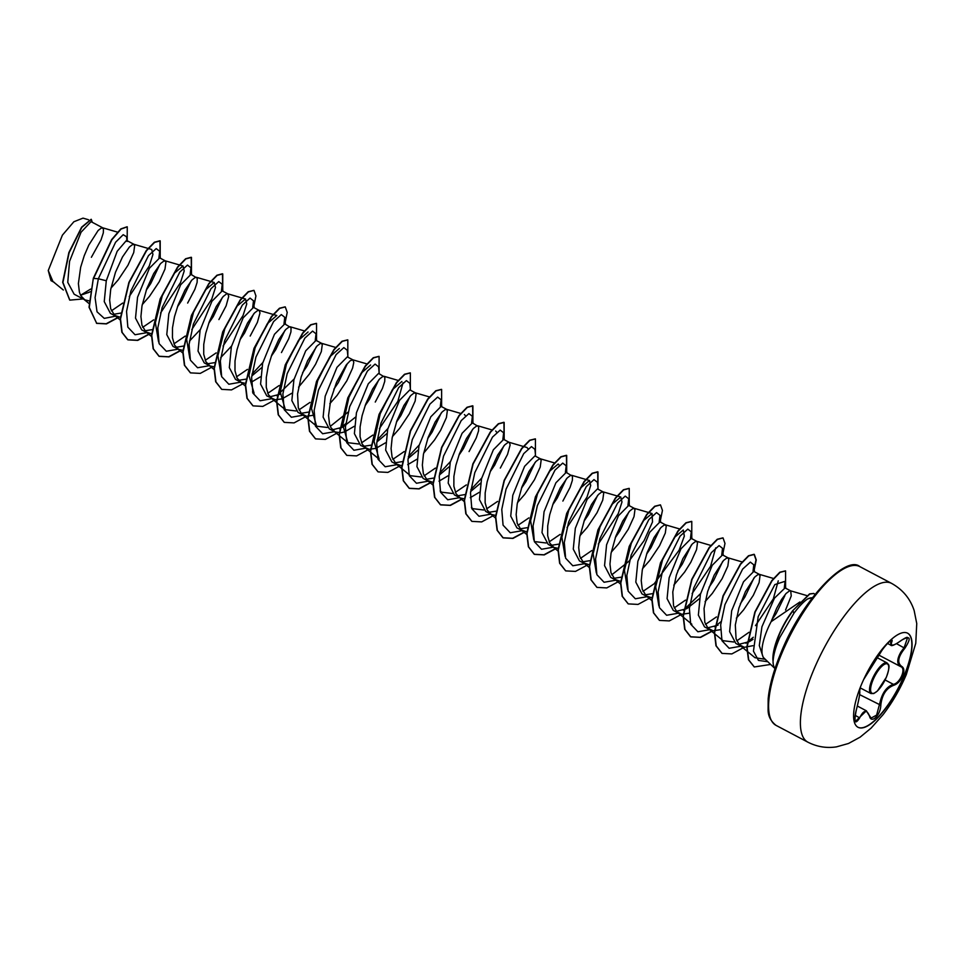 <?xml version="1.0" encoding="UTF-8"?>
<svg xmlns="http://www.w3.org/2000/svg" width="965" height="965" viewBox="0 0 965 965"><rect width="100%" height="100%" fill="white"/><g stroke="black" fill="none" stroke-linecap="round" stroke-linejoin="round"><path stroke-width="1.45" d="M907.546 633.161A53.184 17.503 -62.2 0 1 903.879 676.127A53.184 17.503 -62.2 0 1 857.909 727.224M861.576 684.245A53.184 17.503 -62.2 0 1 907.643 633.209A53.184 17.503 -62.2 0 1 904.084 676.236A53.184 17.503 -62.2 0 1 858.006 727.272A53.184 17.503 -62.2 0 1 861.576 684.245M863.723 679.396L880.406 652.907C884.821 645.078 894.241 636.068 891.708 642.075C890.285 646.647 893.554 646.031 901.527 640.229C910.441 635.187 911.551 637.877 904.832 648.299C897.969 656.851 896.931 662.895 901.708 666.405C904.217 667.925 904.531 671.133 902.661 676.043C900.381 680.988 897.402 684.064 893.735 685.295C886.268 688.178 881.95 694.824 880.804 705.234C880.55 715.258 871.13 724.257 869.501 716.042C866.823 709.287 863.542 709.902 859.682 717.888C854.93 725.137 853.82 722.459 856.353 709.842L856.353 709.866C860.647 692.713 860.117 690.373 859.164 690.807M869.296 715.379L871.118 718.093L876.618 715.089L880.55 700.337C883.035 691.712 887.318 686.38 893.385 684.342C900.128 683.208 906.34 668.516 900.827 666.706C896.69 664.149 896.75 659.192 901.021 651.845L904.109 647.696L907.582 637.672C907.498 636.791 905.46 637.684 901.479 640.326L901.527 640.229M856.365 709.854C855.448 712.279 854.351 720.71 855.014 720.505L855.412 721.41L866.377 710.807L857.366 706.042M775.016 668.576A40.349 13.281 -62.2 0 1 773.062 660.217L772.941 660.374A40.011 13.172 -62.2 0 1 778.9 634.861A40.011 13.172 -62.2 0 1 792.663 610.749L809.551 593.885L813.893 593.451L809.804 594.018L792.663 610.749M775.004 668.6L764.039 658.118A36.031 11.857 -62.2 0 1 767.368 629.626A36.031 11.857 -62.2 0 1 771.107 621.701L799.913 601.979M773.062 660.217L773.182 660.277C773.665 654.029 775.872 646.417 779.817 637.431L793.942 613.233C799.309 606.153 803.929 601.352 807.814 598.831A40.349 13.281 -62.2 0 1 812.349 597.83L807.814 598.831M91.386 257.281L101.048 239.851L103.315 232.891L103.448 228.705L101.59 227.837L98.153 230.466L88.768 245.134L84.22 255.761L80.662 267.233L78.394 283.553L79.407 292.238L80.734 295.592L84.799 299.838L89.045 300.875M80.541 295.23L89.154 292.298M110.963 288.137L118.261 279.802L127.971 265.23L133.725 252.577L134.714 245.207L132.868 244.338L129.419 246.968L122.483 256.979L115.486 272.263L110.71 289.44L109.66 300.055L110.686 308.74L114.618 315.374L120.589 317.376M102.797 227.861L91.024 221.648L81.06 232.227L69.552 261.37L67.755 282.359L74.16 294.228L84.799 299.838M134.063 244.362L126.511 240.382L117.175 251.286L106.283 280.755L104.244 301.623L110.408 313.36L116.065 316.339M113.52 314.313L120.975 313.058M146.234 290.2L150.721 283.577L159.84 264.422M142.229 304.638L149.527 296.303L159.237 281.732L164.991 269.078L165.98 261.708L164.134 260.84L160.685 263.469L153.749 273.481L146.764 288.764L141.988 305.941L140.926 316.556L141.952 325.241L145.884 331.876L151.589 333.878M165.329 260.864L159.683 257.884L149.394 268.282L137.549 297.256L135.51 318.112L141.686 329.861L147.331 332.841M144.786 330.814L151.951 329.668M177.512 306.689L181.987 300.079L191.106 280.924M187.644 303.058L194.858 289.355L197.125 282.395L197.258 278.209L190.949 274.386L180.648 284.796L168.827 313.758L166.776 334.614L172.952 346.363L178.73 349.414L183.121 350.379M176.052 347.316L183.519 346.049M208.778 323.203L213.265 316.58L222.372 297.425M196.595 277.365L195.4 277.341L191.951 279.971L185.027 289.983L178.03 305.266L174.472 316.737L172.482 327.931L172.446 337.702L174.532 345.096L178.597 349.342M218.91 319.56L226.124 305.857L228.717 296.412L227.873 293.867L222.215 290.887L211.926 301.285L200.093 330.259L198.042 351.103L204.218 362.864L209.996 365.916L214.121 366.881M207.33 363.817L214.495 362.671M240.044 339.692L244.531 333.082L253.65 313.927M227.873 293.867L226.666 293.843L223.229 296.472L216.293 306.484L209.296 321.767L205.738 333.239L203.748 344.433L203.712 354.203L205.81 361.598L209.875 365.844M250.176 336.061L257.39 322.358L259.995 312.913L259.139 310.368L253.493 307.389L243.192 317.799L231.359 346.761L229.32 367.617L235.484 379.366L241.262 382.417L245.4 383.382M238.596 380.319L245.761 379.173M251.769 375.988L261.648 367.665M271.31 356.206L275.797 349.583L284.916 330.428M259.139 310.368L257.945 310.344L254.495 312.974L247.559 322.986L240.562 338.269L237.016 349.74L235.014 360.934L234.978 370.705L237.076 378.099L241.141 382.345M251.383 382.164L260.441 376.796M281.454 352.563L288.656 338.86L290.935 331.9L291.056 327.714L284.759 323.89L274.47 334.288L262.625 363.262L260.586 384.118L266.762 395.867L275.327 399.775L282.07 398.883L291.72 393.298M269.862 396.82L280.296 394.142M302.588 372.707L307.063 366.085L316.182 346.93M290.405 326.87L289.211 326.846L285.761 329.475L278.825 339.487L271.841 354.77L268.282 366.242L266.292 377.436L266.243 387.206L268.342 394.601L272.407 398.847M298.571 387.146L309.463 373.974L315.591 364.239L321.333 351.586L322.334 344.216L320.477 343.347L317.027 345.977L307.654 360.645L301.164 376.965L297.558 393.937L298.294 407.749L301.454 413.671L306.605 416.277L313.915 415.167M321.683 343.371L316.025 340.392L305.724 350.802L293.903 379.764L291.852 400.608L298.028 412.369L303.673 415.348M301.14 413.322L308.595 412.067M333.854 389.197L338.341 382.586L347.448 363.431M329.837 403.647L337.147 395.312L346.857 380.741L352.599 368.087L353.793 362.418L352.949 359.873L350.199 360.729L346.145 365.072L336.568 382.285L330.814 399.245L328.546 415.565L329.56 424.25L330.886 427.604L335.072 431.922L341.067 432.766L344.614 431.886L354.252 426.301M352.949 359.873L347.291 356.893L336.99 367.315L325.169 396.265L323.118 417.133L329.294 428.87L334.952 431.85M332.406 429.823L342.828 427.145L355.458 417.169M365.12 405.71L369.607 399.088L378.726 379.933M375.252 402.067L382.466 388.364L384.733 381.404L384.866 377.219L378.57 373.395L368.268 383.805L356.435 412.767L354.396 433.635L360.572 445.372L369.137 449.292L375.88 448.387L385.53 442.802M363.672 446.325L370.837 445.179M376.845 441.994L386.724 433.671M396.386 422.212L400.873 415.589L409.992 396.434M384.215 376.374L383.021 376.35L379.571 378.98L372.635 388.992L365.639 404.275L362.092 415.746L360.09 426.94L360.054 436.711L362.152 444.105L366.218 448.351M392.381 436.65L399.679 428.315L409.389 413.744L415.143 401.09L416.132 393.72L414.287 392.852L410.837 395.481L403.901 405.493L396.917 420.776L392.14 437.953L391.078 448.568L392.104 457.253L396.036 463.888L402.007 465.89M415.481 392.876L409.836 389.896L399.546 400.294L387.701 429.268L385.662 450.124L391.838 461.873L397.483 464.853M394.938 462.826L402.369 461.584M408.111 458.496L418.002 450.173M427.664 438.701L432.139 432.091L441.258 412.936M407.725 464.672L416.796 459.304M423.647 453.152L434.54 439.98L440.667 430.245L446.409 417.592L447.41 410.221L445.553 409.353L442.103 411.983L435.179 421.994L428.183 437.278L423.406 454.455L422.356 465.07L423.37 473.755L427.314 480.389L433.008 482.391M446.759 409.377L441.102 406.398L430.8 416.808L418.979 445.77L416.928 466.626L423.104 478.375L428.75 481.354M426.204 479.328L433.671 478.061M439.377 474.997L449.268 466.674M458.93 455.215L463.417 448.592L472.524 429.437M438.991 481.173L448.062 475.805M469.062 451.572L476.276 437.869L478.544 430.909L478.676 426.723L472.368 422.899L462.09 433.297L450.245 462.271L448.194 483.115L454.37 494.876L460.148 497.928L464.551 498.893M457.482 495.829L464.901 494.587M470.643 491.511L480.534 483.175M490.196 471.704L494.683 465.094L503.802 445.939M478.025 425.879L476.831 425.855L473.381 428.484L466.445 438.496L459.449 453.779L455.89 465.251L453.9 476.445L453.864 486.215L455.963 493.61L460.028 497.856M470.269 497.675L479.328 492.307M500.328 468.073L507.542 454.37L510.147 444.925L509.291 442.38L503.646 439.401L493.344 449.811L481.511 478.773L479.472 499.629L485.636 511.378L491.414 514.429L495.552 515.394M488.748 512.331L495.913 511.185M521.462 488.218L525.949 481.595L535.068 462.44M509.291 442.38L508.097 442.356L504.647 444.986L497.711 454.998L490.715 470.281L487.168 481.752L485.166 492.946L485.13 502.717L487.229 510.111L491.294 514.357M517.457 502.656L524.755 494.321L534.465 479.75L540.219 467.096L541.208 459.726L539.363 458.858L535.913 461.487L528.989 471.499L521.993 486.782L517.216 503.959L516.154 514.574L517.18 523.259L521.112 529.894L526.818 531.896M540.557 458.882L534.912 455.902L524.622 466.3L512.789 495.274L510.738 516.13L516.914 527.879L522.56 530.859M520.014 528.832L527.18 527.686M552.74 504.719L557.215 498.097L566.334 478.942M562.872 501.076L570.086 487.373L572.354 480.413L572.486 476.228L566.178 472.404L555.888 482.814L544.055 511.776L542.004 532.632L548.18 544.381L553.958 547.432L558.349 548.397M551.292 545.334L558.458 544.188M584.006 521.209L588.493 514.598L597.6 495.443M571.835 475.383L570.629 475.359L567.179 477.989L560.255 488.001L553.259 503.284L549.7 514.755L547.71 525.949L547.674 535.72L549.773 543.114L553.826 547.36M579.989 535.659L587.299 527.324L597.009 512.753L602.751 500.099L603.752 492.729L601.907 491.861L598.457 494.49L591.521 504.502L584.525 519.785L579.748 536.962L578.698 547.577L579.724 556.262L583.656 562.897L589.627 564.899M603.101 491.885L597.444 488.905L587.142 499.327L575.321 528.277L573.27 549.133L579.446 560.882L585.104 563.862M582.558 561.835L589.724 560.689M615.272 537.722L619.759 531.1L628.878 511.945M611.267 552.161L618.565 543.826L628.275 529.254L634.029 516.601L635.018 509.231L633.173 508.362L629.723 510.992L622.787 521.004L615.791 536.287L611.014 553.464L609.964 564.079L610.99 572.764L614.922 579.398L620.628 581.4M634.367 508.386L628.722 505.407L618.42 515.817L606.587 544.779L604.548 565.647L610.724 577.384L616.37 580.363M613.824 578.337L620.99 577.191M646.55 554.224L651.025 547.601L660.144 528.446M642.533 568.662L649.831 560.327L659.541 545.756L665.295 533.102L666.284 525.732L664.439 524.864L660.989 527.493L654.065 537.505L647.069 552.788L642.292 569.965L641.23 580.58L642.256 589.265L646.188 595.912L652.159 597.902M665.633 524.888L659.988 521.908L649.698 532.306L637.865 561.28L635.814 582.136L641.99 593.885L647.636 596.865M645.09 594.838L652.268 593.692M677.816 570.713L682.291 564.103L691.41 544.948M673.799 585.164L684.692 571.992L690.819 562.257L696.561 549.604L697.562 542.234L695.705 541.365L692.255 543.995L682.882 558.663L676.393 574.983L672.786 591.955L673.522 605.767L676.694 611.689L681.833 614.307L689.155 613.185M696.911 541.389L691.254 538.41L680.952 548.82L669.131 577.782L667.08 598.638L673.256 610.387L678.914 613.366M676.369 611.34L686.791 608.662L699.42 598.686M709.082 587.227L713.569 580.604L722.676 561.449M705.065 601.665L712.375 593.33L722.085 578.759L727.839 566.105L728.828 558.735L726.983 557.867L723.533 560.496L714.16 575.164L707.659 591.485L704.052 608.457L704.8 622.268L707.96 628.191L713.099 630.808L720.421 629.687M728.177 557.891L722.52 554.911L712.23 565.309L700.397 594.283L698.358 615.127L704.522 626.888L710.18 629.868M707.635 627.841L718.057 625.163M740.348 603.716L744.835 597.106L753.954 577.951M736.343 618.167L743.641 609.832L753.351 595.26L759.105 582.607L760.094 575.236L758.249 574.368L754.799 576.998L745.426 591.666L738.937 607.986L735.318 624.958L736.066 638.77L739.226 644.692L744.365 647.31L752.869 645.694M759.443 574.392L753.798 571.413L743.496 581.823L731.663 610.785L729.624 631.641L735.8 643.39L741.446 646.369M738.9 644.343L749.335 641.665L753.062 639.337M771.626 620.23L776.101 613.607L784.859 595.682M785.57 610.025L791.24 595.924L790.709 590.894L785.064 587.914L774.473 598.131L761.94 626.768L759.298 645.537L763.267 657.515M790.709 590.894L789.515 590.87L786.065 593.499L781.566 599.458L776.692 608.167L771.107 621.701M90.626 289.078L80.614 295.23M54.378 282.443L51 280.658L48.25 270.514L62.387 235.158L73.859 221.757L83.014 218.138L88.478 219.731M48.25 270.514L52.954 281.503L63.34 290.019M106.283 280.755L98.346 278.752L115.595 242.227L123.194 234.7L126.56 236.739L127.066 241.479M90.143 291.707L88.792 292.491M115.691 316.146L104.256 318.378L97.031 311.804L95.089 297.63L98.346 278.752L93.593 278.427L111.904 239.718L121.083 229.043L127.259 226.835L127.187 240.731M83.099 298.945L69.818 300.127L62.942 282.443L69.13 252.673L81.88 227.306L91.289 219.345L92.278 222.312M93.328 278.282L89.033 307.244L96.693 323.371L89.287 307.377L93.328 278.282L111.638 239.585L120.818 228.91L127.127 226.763M69.685 300.055L62.677 282.311L68.877 252.528L81.615 227.173L91.156 219.284M765.281 659.312L755.004 657.72L739.998 645.416M778.248 580.846L773.327 598.867L755.499 625.622M748.997 632.292L736.79 640.869M733.87 642.002L723.123 640.712L708.732 628.915M716.476 616.912L705.524 624.367M715.704 547.843L710.554 566.346L692.11 593.572M685.572 600.085L674.246 607.866M658.866 605.899L655.681 586.78L662.545 559.857L674.294 537.553L683.292 530.014L684.33 536.13L679.095 550.243L654.306 583.584M653.932 583.909L642.98 591.364M627.6 589.386L624.415 570.243L631.291 543.331L643.028 521.04L652.026 513.513L652.521 521.932L644.089 540.653L628.842 561.365L611.714 574.863M596.334 572.896L593.137 553.777L600.013 526.854L611.75 504.55L620.76 497.011L621.979 501.981L618.288 513.549L598.3 544.067M591.762 550.581L580.447 558.361M565.068 556.395L561.871 537.264L568.747 510.352L580.484 488.049L589.482 480.522L590.713 485.467L587.01 497.047L567.034 527.566M560.134 534.405L549.169 541.86M546.25 542.993L535.503 541.691M533.79 539.881L530.605 520.75L537.481 493.839L549.218 471.547L558.216 464.008L559.362 465.335M528.856 517.903L517.903 525.358M509.086 442.296L526.95 447.507L528.096 448.834M497.59 501.402L486.637 508.857M483.718 509.99L472.971 508.7L471.403 507.409M495.684 431.005L496.83 432.332M466.324 484.9L455.371 492.355M452.452 493.489L441.693 492.198L440.137 490.908M464.406 414.516L465.552 415.831M435.42 468.073L424.093 475.854M421.174 476.987L410.427 475.697L401.91 468.701M404.142 451.572L392.827 459.352M364.77 447.386L379.161 459.195L374.046 441.475L380.222 413.695L392.345 389.764L401.874 381.513M403.02 382.828L397.857 401.344L379.414 428.556M372.876 435.07L361.561 442.851M358.642 443.984L347.882 442.694L342.78 424.974L348.956 397.218L361.079 373.274L370.596 364.999M348.148 412.055L330.295 426.349M327.376 427.483L316.617 426.192L311.502 408.485L317.69 380.693L329.813 356.76L339.33 348.498M309.982 402.393L299.017 409.848M296.098 410.981L285.351 409.679L280.236 391.983L286.412 364.203L298.535 340.271L308.064 331.996M279.066 385.566L267.751 393.346M252.516 391.899L254.084 393.189L248.97 375.494L255.146 347.69L267.269 323.757L276.798 315.495L258.934 310.284M247.438 369.39L236.485 376.845M221.106 374.878L217.909 355.759L224.785 328.836L236.522 306.544L245.52 299.005L246.751 303.951L243.047 315.531L223.072 346.049M216.172 352.888L205.219 360.343M189.828 358.377L186.643 339.258L193.519 312.322L205.256 290.043L214.254 282.492L215.484 287.449L211.781 299.041L191.806 329.548M185.268 336.061L173.941 343.842M158.562 341.875L155.377 322.756L162.253 295.821L173.99 273.529L182.988 265.99L184.219 270.96L180.515 282.528L160.54 313.046M153.628 319.885L142.675 327.34M151.71 249.501L152.94 254.458L149.237 266.026L129.262 296.545M122.724 303.058L111.409 310.839M158.923 257.764L159.683 251.286L156.221 248.584L148.501 255.604L130.842 291.092L126.548 311.406L127.838 327.147L135.028 334.746L146.957 332.648M190.189 274.265L190.961 267.788L187.5 265.086L179.779 272.094L162.12 307.582L157.814 327.895L159.104 343.649L166.306 351.248L178.223 349.149M189.454 341.128L200.274 329.56M221.455 290.767L222.227 284.289L218.766 281.587L211.046 288.607L193.386 324.095L189.08 344.409L190.382 360.15L197.572 367.749L209.489 365.651M220.72 357.629L231.54 346.061M252.721 307.268L253.493 300.791L250.032 298.089L242.311 305.109L224.652 340.597L220.358 360.898L221.648 376.652L228.838 384.251L240.768 382.152M251.998 374.131L262.806 362.563M284 323.77L284.759 317.292L281.31 314.59L273.578 321.61L255.93 357.086L251.624 377.399L252.914 393.153L260.104 400.752L272.034 398.654M276.871 395.734L294.072 379.064M315.266 340.271L316.038 333.794L312.576 331.092L304.844 338.112L287.196 373.6L282.89 393.913L284.18 409.655L291.382 417.254L303.3 415.155M347.991 357.255L347.304 350.295L343.842 347.593L336.122 354.601L318.462 390.089L314.156 410.402L315.459 426.156L322.648 433.755L334.566 431.657M339.427 428.725L345.796 423.635M379.257 373.757L378.57 366.796L375.108 364.094L367.388 371.115L349.728 406.603L345.434 426.916L346.725 442.658L353.914 450.257L365.844 448.158M377.074 440.137L387.882 428.569M410.523 390.258L409.836 383.298L406.386 380.596L398.654 387.616L380.994 423.104L376.7 443.418L377.991 459.159L385.18 466.758L397.11 464.66M408.34 456.638L419.148 445.07M440.342 406.277L441.114 399.8L437.652 397.098L429.932 404.106L412.272 439.594L407.966 459.907L409.256 475.661L416.458 483.26L428.376 481.161M439.606 473.14L450.426 461.572M471.608 422.779L472.38 416.301L468.918 413.599L461.198 420.619L443.538 456.107L439.232 476.421L440.535 492.162L447.724 499.761L459.642 497.663M470.872 489.641L481.692 478.073M502.874 439.28L503.646 432.803L500.196 430.101L492.464 437.121L474.804 472.597L470.51 492.91L471.801 508.664L478.99 516.263L490.92 514.164M535.599 456.264L534.912 449.304L531.462 446.602L523.73 453.622L506.07 489.11L501.776 509.423L503.067 525.165L510.256 532.764L522.186 530.666M565.418 472.283L566.19 465.806L562.728 463.104L554.996 470.124L537.348 505.612L533.042 525.925L534.345 541.667L541.534 549.266L553.452 547.167M598.143 489.267L597.456 482.307L593.994 479.605L586.274 486.613L568.614 522.101L564.308 542.414L565.611 558.168L572.8 565.767L584.718 563.669M627.95 505.286L628.722 498.808L625.26 496.106L617.54 503.127L599.88 538.615L595.586 558.928L596.877 574.67L604.066 582.269L615.996 580.17M659.228 521.788L659.988 515.31L656.538 512.608L648.806 519.628L631.158 555.116L626.852 575.417L628.143 591.171L635.332 598.77L647.262 596.672M690.494 538.289L691.266 531.812L687.804 529.11L680.084 536.13L662.424 571.618L658.118 591.931L659.421 607.673L666.61 615.272L678.528 613.173M683.389 610.254L700.578 593.584M721.76 554.791L722.532 548.313L719.07 545.611L711.35 552.631L693.69 588.119L689.384 608.433L690.687 624.174L697.876 631.773L709.794 629.675M714.643 626.755L721.024 621.653M753.038 571.292L753.798 564.815L750.348 562.113L742.616 569.121L724.956 604.609L720.662 624.922L721.953 640.676L729.142 648.275L741.072 646.176M745.921 643.257L753.279 637.25M784.304 587.794L785.064 581.316L774.835 584.573L758.188 616.659L753.46 651.17L758.454 660.41L767.79 661.713M96.693 323.371L106.464 323.89L118.804 317.244M160.202 256.545L160.202 240.9L154.629 242.372L146.547 250.683L129.153 282.516L120.516 318.957L122.121 332.382L127.971 339.873L137.73 340.392L150.07 333.745M191.468 273.047L191.48 257.402L185.895 258.873L177.825 267.184L160.431 299.005L151.782 335.458L153.387 348.872L159.225 356.375L168.996 356.893L181.348 350.247M222.746 289.548L222.746 273.903L217.161 275.375L209.079 283.686L191.697 315.519L183.048 351.96L184.665 365.385L190.503 372.876L200.262 373.395L212.614 366.748M253.578 307.425L255.942 295.917L254.012 290.405L248.427 291.876L240.357 300.187L222.963 332.02L214.314 368.461L215.931 381.875L221.769 389.378L231.528 389.896L243.88 383.25M284.844 323.926L287.22 312.419L285.278 306.906L279.705 308.378L271.623 316.689L254.241 348.51L245.593 384.963L247.197 398.376L253.047 405.879L262.806 406.398L275.146 399.751M316.544 339.053L316.544 323.408L310.971 324.879L302.889 333.19L285.507 365.023L276.859 401.464L278.463 414.89L284.313 422.381L294.072 422.899L306.424 416.253M347.822 355.554L347.822 339.909L342.237 341.381L334.167 349.692L316.773 381.513L308.125 417.966L309.729 431.379L315.579 438.882L325.338 439.401L337.69 432.754M379.088 372.056L379.088 356.411L373.503 357.882L365.433 366.193L348.039 398.026L339.391 434.467L341.007 447.893L346.857 455.383L356.616 455.902L368.956 449.256M410.354 388.557L410.354 372.912L404.781 374.384L396.699 382.695L379.317 414.528L370.669 450.969L372.273 464.382L378.111 471.885L387.882 472.404L400.222 465.757M441.62 405.059L441.632 389.414L436.047 390.885L427.978 399.196L410.583 431.017L401.935 467.47L403.539 480.884L409.389 488.387L419.148 488.905L431.5 482.259M472.898 421.56L472.898 405.915L467.313 407.387L459.231 415.698L441.849 447.531L433.201 483.972L434.817 497.397L440.655 504.888L450.414 505.407L462.766 498.76M504.164 438.062L504.164 422.417L498.591 423.888L490.51 432.199L473.115 464.02L464.479 500.473L466.083 513.887L471.921 521.389L481.68 521.908L494.032 515.262M535.43 454.563L535.43 438.918L529.857 440.39L521.775 448.701L504.381 480.534L495.745 516.975L497.349 530.4L503.199 537.891L512.958 538.41L525.298 531.763M566.696 471.065L566.708 455.42L561.123 456.891L553.042 465.202L535.659 497.035L527.011 533.476L528.615 546.902L534.465 554.393L544.224 554.911L556.576 548.265M597.974 487.566L597.974 471.921L592.401 473.393L584.32 481.704L566.925 513.525L558.277 549.978L559.893 563.391L565.731 570.894L575.49 571.413L587.842 564.766M629.24 504.068L629.24 488.423L623.655 489.894L615.586 498.205L598.191 530.038L589.555 566.479L591.159 579.905L597.009 587.395L606.768 587.914L619.108 581.268M660.072 521.944L662.448 510.437L660.506 504.924L654.933 506.396L646.852 514.707L629.47 546.528L620.821 582.981L622.425 596.394L628.263 603.897L638.034 604.416L650.374 597.769M691.772 537.071L691.784 521.426L686.199 522.897L678.13 531.208L660.736 563.041L652.087 599.482L653.691 612.908L659.541 620.399L669.3 620.917L681.652 614.271M722.604 554.947L724.98 543.44L723.05 537.927L717.465 539.399L709.396 547.71L692.001 579.543L683.353 615.984L684.969 629.409L690.807 636.9L700.566 637.419L712.918 630.772M753.882 571.449L756.258 559.941L754.316 554.429L748.744 555.9L740.662 564.211L723.28 596.032L714.631 632.485L716.235 645.899L722.073 653.401L731.844 653.92L744.184 647.274M785.582 586.575L785.582 570.93L780.058 572.366L772.024 580.785L755.125 612.172L747.067 647.177L748.719 659.891L754.316 666.96L770.649 664.439M814.894 594.549L813.893 593.451M96.44 323.239L106.162 323.77L118.442 317.183M160.13 255.785L159.949 240.768L154.364 242.239L146.282 250.55L128.9 282.383L120.251 318.824L121.855 332.237L127.706 339.74L137.428 340.271L149.72 333.685M191.396 272.287L191.215 257.269L185.642 258.741L177.56 267.04L160.166 298.873L151.517 335.313L153.133 348.739L158.972 356.242L168.694 356.773L180.986 350.186M222.662 288.788L222.481 273.771L216.908 275.242L208.826 283.553L191.432 315.386L182.795 351.827L184.399 365.24L190.37 372.804M253.879 290.344L248.174 291.744L240.092 300.055L222.71 331.876L214.061 368.316L215.665 381.742L221.636 389.305M285.145 306.846L279.44 308.245L271.37 316.544L253.976 348.377L245.327 384.83L246.931 398.243L252.914 405.807M316.411 323.347L310.706 324.747L302.636 333.058L285.242 364.891L276.593 401.331L278.209 414.745L284.18 422.308M347.69 339.849L341.984 341.248L333.902 349.547L316.52 381.38L307.871 417.821L309.476 431.246L315.446 438.81M378.956 356.35L373.25 357.75L365.168 366.061L347.786 397.894L339.137 434.334L340.742 447.748L346.725 455.323M410.221 372.852L404.516 374.251L396.434 382.562L379.052 414.383L370.403 450.824L372.007 464.249L377.991 471.813M441.5 389.353L435.794 390.753L427.712 399.052L410.318 430.885L401.669 467.325L403.286 480.751L409.124 488.254L418.846 488.785L431.138 482.198M472.814 420.8L472.633 405.782L467.048 407.254L458.978 415.565L441.584 447.398L432.947 483.839L434.552 497.252L440.402 504.755L450.112 505.286L462.404 498.7M504.092 437.302L503.911 422.284L498.326 423.756L490.244 432.055L472.862 463.888L464.213 500.328L465.818 513.754L471.788 521.317M535.298 438.858L529.592 440.257L521.522 448.568L504.128 480.401L495.479 516.842L497.096 530.255L502.934 537.758L512.656 538.289L524.948 531.703M566.624 470.305L566.443 455.287L560.858 456.759L552.788 465.07L535.394 496.891L526.745 533.343L528.362 546.757L534.2 554.26L543.922 554.791L556.214 548.204M597.902 486.806L597.709 471.788L592.136 473.26L584.054 481.559L566.672 513.392L558.023 549.833L559.628 563.258L565.599 570.822M629.108 488.362L623.402 489.762L615.32 498.073L597.938 529.906L589.289 566.346L590.894 579.76L596.877 587.323M660.374 504.864L654.668 506.263L646.598 514.562L629.204 546.395L620.555 582.836L622.16 596.261L628.143 603.825M691.652 521.365L685.946 522.765L677.864 531.064L660.47 562.897L651.821 599.349L653.438 612.763L659.409 620.338M722.918 537.867L717.212 539.266L709.13 547.577L691.736 579.41L683.099 615.851L684.704 629.264L690.542 636.767L700.264 637.298L712.556 630.712M753.617 571.328L755.993 559.809L754.063 554.296L748.478 555.768L740.408 564.067L723.014 595.9L714.365 632.34L715.97 645.766L721.941 653.329M785.45 570.87L779.804 572.233L771.759 580.653L754.859 612.039L746.801 647.045L748.454 659.746L754.184 666.887M773.182 660.277A40.011 13.172 -62.2 0 1 792.916 610.881L793.942 613.233M900.948 666.767L900.852 666.719A0.772 0.651 -64.6 0 0 901.708 666.405M887.486 643.426L890.792 645.175L890.719 642.099A0.772 0.663 -158 0 0 891.708 642.075M856.353 709.842C859.103 699.13 860.141 693.099 859.489 691.748A0.772 0.76 -74.4 0 0 859.393 691.024M859.489 691.748L860.527 686.791M855.159 715.318L859.682 717.888M866.377 710.807L869.501 716.042M859.61 694.619L880.804 705.234M885.11 679.975L893.385 684.342L893.735 685.295M896.557 643.703L904.832 648.299M870.949 693.546A17.31 5.694 -62.2 0 1 872.107 679.541A17.31 5.694 -62.2 0 1 887.1 662.931C887.945 664.909 891.334 663.1 886.34 677.285L877.402 691.024L873.783 693.533L870.949 693.546L860.165 687.852M873.06 679.818A16.538 5.44 117.8 0 0 873.422 693.365A16.538 5.44 117.8 0 0 886.28 677.333A16.538 5.44 117.8 0 0 885.918 663.775A16.538 5.44 117.8 0 0 873.06 679.818M807.85 742.157A89.757 29.529 -62.2 0 1 813.857 669.541A89.757 29.529 -62.2 0 1 891.624 583.403L859.839 566.624A89.757 29.529 117.8 0 0 782.072 652.762A89.757 29.529 117.8 0 0 776.053 725.378L807.85 742.157C816.957 746.813 826.51 748.382 836.486 746.862L848.512 743.484L860.165 737.127L871.081 728.129L883.108 714.595C892.372 702.496 900.116 689.131 906.34 674.487L915.761 643.329L916.75 623.535L914.169 610.604C910.284 598.71 902.77 589.639 891.624 583.403M889.513 641.46L890.719 642.099M900.622 666.598L878.994 655.187L900.429 666.489M776.053 725.378C770.733 721.193 768.08 716.006 768.104 709.83L768.176 698.805C769.455 685.427 773.809 669.843 781.264 652.05C802.506 599.012 846.498 554.537 859.839 566.624M806.849 595.586L790.504 590.809M773.484 578.469L759.238 574.308M742.423 562.028L727.972 557.806M691.845 624.21L677.466 612.413M711.157 545.527L696.706 541.305M652.063 600.712L646.188 595.912M679.879 529.025L665.428 524.803M620.784 584.211L614.922 579.398M652.026 513.513L634.162 508.302M589.519 567.71L583.656 562.897M620.76 497.011L602.896 491.8M558.253 551.208L552.39 546.395M589.482 480.51L571.63 475.299M526.721 534.501L521.112 529.894M554.803 463.019L540.352 458.797M495.455 518L489.846 513.392M464.189 501.498L458.58 496.891M492.271 430.016L477.82 425.794M433.176 485.202L427.314 480.389M460.993 413.515L446.554 409.293M401.645 468.495L396.036 463.888M429.425 396.929L415.276 392.791M398.159 380.427L384.01 376.29M347.882 442.694L333.504 430.885M366.893 363.914L352.744 359.788M316.617 426.192L302.238 414.383M335.917 347.509L321.478 343.287M285.351 409.691L270.96 397.882M304.651 331.007L290.2 326.785M245.556 386.193L239.694 381.38M214.025 369.486L208.428 364.879M245.52 298.993L227.668 293.782M183.024 353.19L177.162 348.377M214.254 282.492L196.39 277.281M151.746 336.689L145.884 331.876M182.988 265.99L165.124 260.779M120.227 319.982L114.618 315.374M151.722 249.489L133.858 244.278M88.949 303.48L83.352 298.873M117.489 232.131L102.592 227.776M159.683 251.286L160.371 258.246M190.961 267.788L191.637 274.748M222.227 284.289L222.915 291.249M253.493 300.791L254.181 307.751M284.759 317.292L285.447 324.252M316.038 333.794L316.713 340.754M441.114 399.8L441.789 406.76M472.38 416.301L473.067 423.261M503.646 432.803L504.333 439.763M566.19 465.806L566.877 472.766M628.722 498.808L629.409 505.769M659.988 515.31L660.675 522.27M691.266 531.812L691.953 538.772M722.532 548.313L723.219 555.273M753.798 564.815L754.485 571.775M785.064 581.316L785.751 588.276M877.33 657.768L887.1 662.931M863.687 679.481L880.442 652.859C882.42 648.685 891.009 639.325 891.033 640.495L890.888 640.458M859.103 690.783L860.575 686.682M890.792 645.175C891.443 646.466 895.013 644.849 901.479 640.326"/></g></svg>
